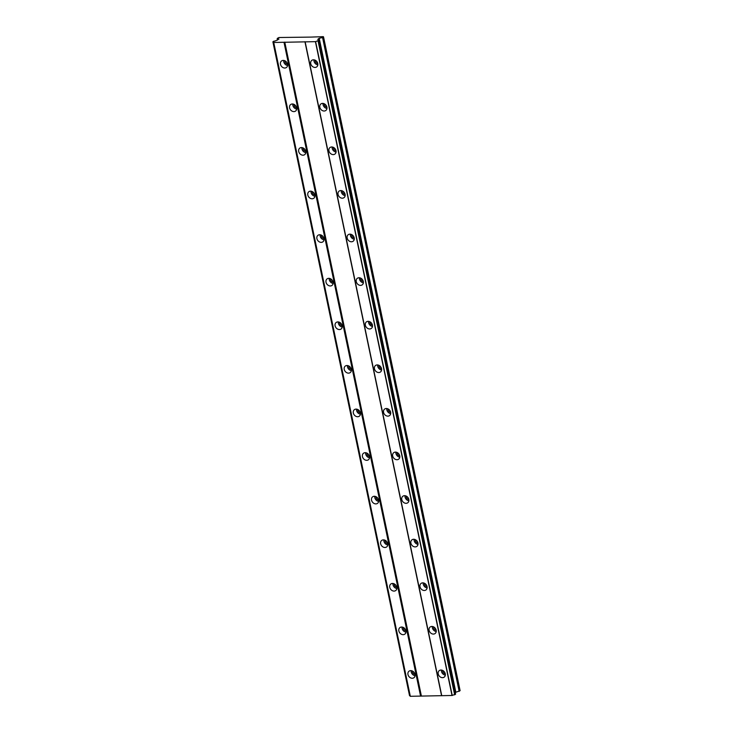 <?xml version="1.0" encoding="UTF-8"?>
<svg xmlns="http://www.w3.org/2000/svg" width="733" height="733" viewBox="0 0 733 733"><rect width="100%" height="100%" fill="white"/><g stroke="black" fill="none" stroke-linecap="round" stroke-linejoin="round"><path stroke-width="1.1" d="M445.27 673.783A4.086 3.308 -127.7 0 0 442.787 670.503A4.086 3.308 -127.7 0 0 439.25 670.622A4.086 3.308 -127.7 0 0 438.215 673.92A4.086 3.308 -127.7 0 0 440.698 677.21A4.086 3.308 -127.7 0 0 444.244 677.09A4.086 3.308 -127.7 0 0 445.27 673.783A2.63 2.126 52.3 0 1 442.741 671.382A2.63 2.126 52.3 0 1 442.714 670.466M441.422 670.063A4.086 3.308 -127.7 0 0 441.477 671.401A4.086 3.308 -127.7 0 0 445.325 675.13M317.783 63.551A4.086 3.308 -127.7 0 0 315.3 60.262A4.086 3.308 -127.7 0 0 311.763 60.381A4.086 3.308 -127.7 0 0 310.728 63.689A4.086 3.308 -127.7 0 0 313.211 66.969A4.086 3.308 -127.7 0 0 316.757 66.859A4.086 3.308 -127.7 0 0 317.783 63.551A2.63 2.126 52.3 0 1 315.254 61.141A2.63 2.126 52.3 0 1 315.227 60.225M313.935 59.831A4.086 3.308 -127.7 0 0 313.99 61.169A4.086 3.308 -127.7 0 0 317.838 64.889M319.835 107.275A4.086 3.308 -127.7 0 0 322.318 110.555A4.086 3.308 -127.7 0 0 325.864 110.445A4.086 3.308 -127.7 0 0 326.891 107.137A4.086 3.308 -127.7 0 0 324.407 103.857A4.086 3.308 -127.7 0 0 320.871 103.967A4.086 3.308 -127.7 0 0 319.835 107.275M323.042 103.417A4.086 3.308 -127.7 0 0 323.097 104.755A4.086 3.308 -127.7 0 0 326.945 108.475M335.998 150.723A4.086 3.308 -127.7 0 0 333.515 147.443A4.086 3.308 -127.7 0 0 329.969 147.562A4.086 3.308 -127.7 0 0 328.943 150.861A4.086 3.308 -127.7 0 0 331.426 154.15A4.086 3.308 -127.7 0 0 334.972 154.031A4.086 3.308 -127.7 0 0 335.998 150.723A2.63 2.126 52.3 0 1 333.469 148.323A2.63 2.126 52.3 0 1 333.442 147.406M332.15 147.003A4.086 3.308 -127.7 0 0 332.205 148.341A4.086 3.308 -127.7 0 0 336.053 152.07M338.05 194.456A4.086 3.308 -127.7 0 0 340.533 197.736A4.086 3.308 -127.7 0 0 344.07 197.617A4.086 3.308 -127.7 0 0 345.106 194.318A4.086 3.308 -127.7 0 0 342.623 191.029A4.086 3.308 -127.7 0 0 339.077 191.148A4.086 3.308 -127.7 0 0 338.05 194.456M341.257 190.589A4.086 3.308 -127.7 0 0 341.312 191.936A4.086 3.308 -127.7 0 0 345.161 195.656M354.213 237.904A4.086 3.308 -127.7 0 0 351.73 234.615A4.086 3.308 -127.7 0 0 348.184 234.734A4.086 3.308 -127.7 0 0 347.158 238.042A4.086 3.308 -127.7 0 0 349.641 241.322A4.086 3.308 -127.7 0 0 353.178 241.203A4.086 3.308 -127.7 0 0 354.213 237.904A2.63 2.126 52.3 0 1 351.675 235.495A2.63 2.126 52.3 0 1 351.648 234.578M350.365 234.184A4.086 3.308 -127.7 0 0 350.42 235.522A4.086 3.308 -127.7 0 0 354.268 239.242M356.256 281.628A4.086 3.308 -127.7 0 0 358.739 284.908A4.086 3.308 -127.7 0 0 362.285 284.798A4.086 3.308 -127.7 0 0 363.321 281.49A4.086 3.308 -127.7 0 0 360.838 278.21A4.086 3.308 -127.7 0 0 357.292 278.32A4.086 3.308 -127.7 0 0 356.256 281.628M359.463 277.77A4.086 3.308 -127.7 0 0 359.527 279.108A4.086 3.308 -127.7 0 0 363.376 282.828M372.419 325.076A4.086 3.308 -127.7 0 0 369.945 321.796A4.086 3.308 -127.7 0 0 366.399 321.915A4.086 3.308 -127.7 0 0 365.364 325.214A4.086 3.308 -127.7 0 0 367.847 328.503A4.086 3.308 -127.7 0 0 371.393 328.384A4.086 3.308 -127.7 0 0 372.419 325.076A2.63 2.126 52.3 0 1 369.89 322.676A2.63 2.126 52.3 0 1 369.863 321.76M368.571 321.356A4.086 3.308 -127.7 0 0 368.626 322.694A4.086 3.308 -127.7 0 0 372.483 326.423M381.526 368.672A4.086 3.308 -127.7 0 0 379.043 365.382A4.086 3.308 -127.7 0 0 375.507 365.501A4.086 3.308 -127.7 0 0 374.471 368.809A4.086 3.308 -127.7 0 0 376.954 372.089A4.086 3.308 -127.7 0 0 380.5 371.97A4.086 3.308 -127.7 0 0 381.526 368.672A2.63 2.126 52.3 0 1 378.998 366.262A2.63 2.126 52.3 0 1 378.97 365.346M377.678 364.942A4.086 3.308 -127.7 0 0 377.733 366.289A4.086 3.308 -127.7 0 0 381.581 370.009M390.634 412.258A4.086 3.308 -127.7 0 0 388.151 408.968A4.086 3.308 -127.7 0 0 384.605 409.087A4.086 3.308 -127.7 0 0 383.579 412.395A4.086 3.308 -127.7 0 0 386.062 415.675A4.086 3.308 -127.7 0 0 389.608 415.556A4.086 3.308 -127.7 0 0 390.634 412.258A2.63 2.126 52.3 0 1 388.105 409.848A2.63 2.126 52.3 0 1 388.078 408.932M386.786 408.538A4.086 3.308 -127.7 0 0 386.841 409.875A4.086 3.308 -127.7 0 0 390.689 413.595M399.742 455.844A4.086 3.308 -127.7 0 0 397.259 452.563A4.086 3.308 -127.7 0 0 393.713 452.673A4.086 3.308 -127.7 0 0 392.686 455.981A4.086 3.308 -127.7 0 0 395.169 459.261A4.086 3.308 -127.7 0 0 398.706 459.151A4.086 3.308 -127.7 0 0 399.742 455.844A2.63 2.126 52.3 0 1 397.204 453.443A2.63 2.126 52.3 0 1 397.176 452.518M395.893 452.124A4.086 3.308 -127.7 0 0 395.948 453.461A4.086 3.308 -127.7 0 0 399.797 457.181M408.849 499.43A4.086 3.308 -127.7 0 0 406.366 496.149A4.086 3.308 -127.7 0 0 402.82 496.268A4.086 3.308 -127.7 0 0 401.794 499.567A4.086 3.308 -127.7 0 0 404.277 502.856A4.086 3.308 -127.7 0 0 407.814 502.737A4.086 3.308 -127.7 0 0 408.849 499.43A2.63 2.126 52.3 0 1 406.311 497.029A2.63 2.126 52.3 0 1 406.284 496.113M405.001 495.71A4.086 3.308 -127.7 0 0 405.056 497.047A4.086 3.308 -127.7 0 0 408.904 500.776M417.957 543.025A4.086 3.308 -127.7 0 0 415.474 539.735A4.086 3.308 -127.7 0 0 411.928 539.855A4.086 3.308 -127.7 0 0 410.892 543.162A4.086 3.308 -127.7 0 0 413.375 546.442A4.086 3.308 -127.7 0 0 416.921 546.323A4.086 3.308 -127.7 0 0 417.957 543.025A2.63 2.126 52.3 0 1 415.419 540.615A2.63 2.126 52.3 0 1 415.391 539.699M414.108 539.296A4.086 3.308 -127.7 0 0 414.163 540.642A4.086 3.308 -127.7 0 0 418.012 544.362M420 586.748A4.086 3.308 -127.7 0 0 422.483 590.028A4.086 3.308 -127.7 0 0 426.029 589.909A4.086 3.308 -127.7 0 0 427.064 586.611A4.086 3.308 -127.7 0 0 424.581 583.321A4.086 3.308 -127.7 0 0 421.035 583.441A4.086 3.308 -127.7 0 0 420 586.748M423.207 582.891A4.086 3.308 -127.7 0 0 423.262 584.228A4.086 3.308 -127.7 0 0 427.119 587.948M436.162 630.197A4.086 3.308 -127.7 0 0 433.679 626.917A4.086 3.308 -127.7 0 0 430.143 627.027A4.086 3.308 -127.7 0 0 429.107 630.334A4.086 3.308 -127.7 0 0 431.59 633.614A4.086 3.308 -127.7 0 0 435.136 633.504A4.086 3.308 -127.7 0 0 436.162 630.197A2.63 2.126 52.3 0 1 433.634 627.796A2.63 2.126 52.3 0 1 433.606 626.871M432.314 626.477A4.086 3.308 -127.7 0 0 432.369 627.815A4.086 3.308 -127.7 0 0 436.217 631.534M415.025 674.378A4.086 3.308 -127.7 0 0 412.542 671.089A4.086 3.308 -127.7 0 0 409.005 671.208A4.086 3.308 -127.7 0 0 407.969 674.516A4.086 3.308 -127.7 0 0 410.453 677.796A4.086 3.308 -127.7 0 0 413.998 677.677A4.086 3.308 -127.7 0 0 415.025 674.378A2.63 2.126 52.3 0 1 412.496 671.969A2.63 2.126 52.3 0 1 412.468 671.052M411.176 670.658A4.086 3.308 -127.7 0 0 411.231 671.996A4.086 3.308 -127.7 0 0 415.08 675.716M287.538 64.138A4.086 3.308 -127.7 0 0 285.064 60.857A4.086 3.308 -127.7 0 0 281.518 60.976A4.086 3.308 -127.7 0 0 280.482 64.275A4.086 3.308 -127.7 0 0 282.965 67.564A4.086 3.308 -127.7 0 0 286.511 67.445A4.086 3.308 -127.7 0 0 287.538 64.138A2.63 2.126 52.3 0 1 285.009 61.737A2.63 2.126 52.3 0 1 284.981 60.812M283.689 60.418A4.086 3.308 -127.7 0 0 283.744 61.755A4.086 3.308 -127.7 0 0 287.602 65.475M296.645 107.724A4.086 3.308 -127.7 0 0 294.162 104.443A4.086 3.308 -127.7 0 0 290.625 104.562A4.086 3.308 -127.7 0 0 289.59 107.861A4.086 3.308 -127.7 0 0 292.073 111.15A4.086 3.308 -127.7 0 0 295.619 111.031A4.086 3.308 -127.7 0 0 296.645 107.724A2.63 2.126 52.3 0 1 294.116 105.323A2.63 2.126 52.3 0 1 294.089 104.407M292.797 104.004A4.086 3.308 -127.7 0 0 292.852 105.35A4.086 3.308 -127.7 0 0 296.7 109.07M305.753 151.319A4.086 3.308 -127.7 0 0 303.27 148.029A4.086 3.308 -127.7 0 0 299.724 148.148A4.086 3.308 -127.7 0 0 298.697 151.456A4.086 3.308 -127.7 0 0 301.181 154.736A4.086 3.308 -127.7 0 0 304.726 154.617A4.086 3.308 -127.7 0 0 305.753 151.319A2.63 2.126 52.3 0 1 303.224 148.909A2.63 2.126 52.3 0 1 303.196 147.993M301.904 147.599A4.086 3.308 -127.7 0 0 301.959 148.936A4.086 3.308 -127.7 0 0 305.808 152.656M314.86 194.905A4.086 3.308 -127.7 0 0 312.377 191.625A4.086 3.308 -127.7 0 0 308.831 191.734A4.086 3.308 -127.7 0 0 307.805 195.042A4.086 3.308 -127.7 0 0 310.288 198.322A4.086 3.308 -127.7 0 0 313.825 198.212A4.086 3.308 -127.7 0 0 314.86 194.905A2.63 2.126 52.3 0 1 312.322 192.495A2.63 2.126 52.3 0 1 312.295 191.579M311.012 191.185A4.086 3.308 -127.7 0 0 311.067 192.522A4.086 3.308 -127.7 0 0 314.915 196.242M323.968 238.491A4.086 3.308 -127.7 0 0 321.485 235.211A4.086 3.308 -127.7 0 0 317.939 235.33A4.086 3.308 -127.7 0 0 316.913 238.628A4.086 3.308 -127.7 0 0 319.396 241.917A4.086 3.308 -127.7 0 0 322.932 241.798A4.086 3.308 -127.7 0 0 323.968 238.491A2.63 2.126 52.3 0 1 321.43 236.09A2.63 2.126 52.3 0 1 321.402 235.165M320.119 234.771A4.086 3.308 -127.7 0 0 320.174 236.108A4.086 3.308 -127.7 0 0 324.023 239.828M333.075 282.077A4.086 3.308 -127.7 0 0 330.592 278.797A4.086 3.308 -127.7 0 0 327.046 278.916A4.086 3.308 -127.7 0 0 326.011 282.214A4.086 3.308 -127.7 0 0 328.494 285.504A4.086 3.308 -127.7 0 0 332.04 285.384A4.086 3.308 -127.7 0 0 333.075 282.077A2.63 2.126 52.3 0 1 330.537 279.676A2.63 2.126 52.3 0 1 330.51 278.76M329.218 278.357A4.086 3.308 -127.7 0 0 329.282 279.704A4.086 3.308 -127.7 0 0 333.13 283.424M342.183 325.672A4.086 3.308 -127.7 0 0 339.7 322.383A4.086 3.308 -127.7 0 0 336.154 322.502A4.086 3.308 -127.7 0 0 335.118 325.809A4.086 3.308 -127.7 0 0 337.601 329.09A4.086 3.308 -127.7 0 0 341.147 328.97A4.086 3.308 -127.7 0 0 342.183 325.672A2.63 2.126 52.3 0 1 339.645 323.262A2.63 2.126 52.3 0 1 339.617 322.346M338.325 321.952A4.086 3.308 -127.7 0 0 338.38 323.29A4.086 3.308 -127.7 0 0 342.238 327.01M351.281 369.258A4.086 3.308 -127.7 0 0 348.798 365.978A4.086 3.308 -127.7 0 0 345.261 366.088A4.086 3.308 -127.7 0 0 344.226 369.395A4.086 3.308 -127.7 0 0 346.709 372.676A4.086 3.308 -127.7 0 0 350.255 372.566A4.086 3.308 -127.7 0 0 351.281 369.258A2.63 2.126 52.3 0 1 348.752 366.848A2.63 2.126 52.3 0 1 348.725 365.932M347.433 365.538A4.086 3.308 -127.7 0 0 347.488 366.876A4.086 3.308 -127.7 0 0 351.336 370.596M353.333 412.981A4.086 3.308 -127.7 0 0 355.817 416.271A4.086 3.308 -127.7 0 0 359.362 416.152A4.086 3.308 -127.7 0 0 360.389 412.844A4.086 3.308 -127.7 0 0 357.906 409.564A4.086 3.308 -127.7 0 0 354.369 409.683A4.086 3.308 -127.7 0 0 353.333 412.981M356.54 409.124A4.086 3.308 -127.7 0 0 356.595 410.462A4.086 3.308 -127.7 0 0 360.444 414.182M369.496 456.43A4.086 3.308 -127.7 0 0 367.013 453.15A4.086 3.308 -127.7 0 0 363.467 453.269A4.086 3.308 -127.7 0 0 362.441 456.567A4.086 3.308 -127.7 0 0 364.924 459.857A4.086 3.308 -127.7 0 0 368.461 459.738A4.086 3.308 -127.7 0 0 369.496 456.43A2.63 2.126 52.3 0 1 366.958 454.029A2.63 2.126 52.3 0 1 366.94 453.113M365.648 452.71A4.086 3.308 -127.7 0 0 365.703 454.057A4.086 3.308 -127.7 0 0 369.551 457.777M371.549 500.163A4.086 3.308 -127.7 0 0 374.032 503.443A4.086 3.308 -127.7 0 0 377.568 503.324A4.086 3.308 -127.7 0 0 378.604 500.025A4.086 3.308 -127.7 0 0 376.121 496.736A4.086 3.308 -127.7 0 0 372.575 496.855A4.086 3.308 -127.7 0 0 371.549 500.163M374.755 496.305A4.086 3.308 -127.7 0 0 374.81 497.643A4.086 3.308 -127.7 0 0 378.659 501.363M387.711 543.611A4.086 3.308 -127.7 0 0 385.228 540.331A4.086 3.308 -127.7 0 0 381.682 540.441A4.086 3.308 -127.7 0 0 380.647 543.749A4.086 3.308 -127.7 0 0 383.13 547.029A4.086 3.308 -127.7 0 0 386.676 546.919A4.086 3.308 -127.7 0 0 387.711 543.611A2.63 2.126 52.3 0 1 385.173 541.201A2.63 2.126 52.3 0 1 385.146 540.285M383.863 539.891A4.086 3.308 -127.7 0 0 383.918 541.229A4.086 3.308 -127.7 0 0 387.766 544.949M396.819 587.197A4.086 3.308 -127.7 0 0 394.336 583.917A4.086 3.308 -127.7 0 0 390.79 584.036A4.086 3.308 -127.7 0 0 389.754 587.335A4.086 3.308 -127.7 0 0 392.237 590.624A4.086 3.308 -127.7 0 0 395.783 590.505A4.086 3.308 -127.7 0 0 396.819 587.197A2.63 2.126 52.3 0 1 394.281 584.797A2.63 2.126 52.3 0 1 394.253 583.871M392.961 583.477A4.086 3.308 -127.7 0 0 393.016 584.815A4.086 3.308 -127.7 0 0 396.874 588.535M405.917 630.783A4.086 3.308 -127.7 0 0 403.434 627.503A4.086 3.308 -127.7 0 0 399.897 627.622A4.086 3.308 -127.7 0 0 398.862 630.921A4.086 3.308 -127.7 0 0 401.345 634.21A4.086 3.308 -127.7 0 0 404.891 634.091A4.086 3.308 -127.7 0 0 405.917 630.783A2.63 2.126 52.3 0 1 403.388 628.383A2.63 2.126 52.3 0 1 403.361 627.466M402.069 627.063A4.086 3.308 -127.7 0 0 402.124 628.41A4.086 3.308 -127.7 0 0 405.972 632.13M360.389 412.835A2.63 2.126 52.3 0 1 357.86 410.443A2.63 2.126 52.3 0 1 357.832 409.518M378.604 500.016A2.63 2.126 52.3 0 1 376.066 497.615A2.63 2.126 52.3 0 1 376.038 496.699M326.891 107.128A2.63 2.126 52.3 0 1 324.362 104.737A2.63 2.126 52.3 0 1 324.334 103.811M345.106 194.309A2.63 2.126 52.3 0 1 342.568 191.909A2.63 2.126 52.3 0 1 342.54 190.992M363.311 281.481A2.63 2.126 52.3 0 1 360.783 279.09A2.63 2.126 52.3 0 1 360.755 278.164M427.055 586.602A2.63 2.126 52.3 0 1 424.526 584.201A2.63 2.126 52.3 0 1 424.499 583.285M310.92 37.099L278.925 37.511L277.211 38.464L278.98 39.032L276.277 40.462A1.924 0.586 168.2 0 1 273.785 41.176L272.951 41.845A1.924 0.586 168.2 0 1 273.858 42.148A1.924 0.586 168.2 0 1 273.675 42.477L315.63 41.653A1.924 0.586 168.2 0 1 318.058 40.966L318.974 40.288A1.924 0.586 168.2 0 1 318.03 39.994A1.924 0.586 168.2 0 1 318.232 39.646L317.838 39.307L319.203 38.244L322.575 37.575L323.29 36.65L310.92 37.099M319.02 40.324L455.605 694.151L454.652 694.792A1.924 0.586 168.2 0 0 452.224 695.48L410.269 696.295L273.675 42.477M272.887 41.799L409.536 695.672A1.924 0.586 168.2 0 1 410.15 695.745M455.257 692.483L460.113 690.678L323.519 36.852M454.845 694.737L318.259 40.911M452.224 695.48L315.63 41.653M318.058 40.966L454.652 694.792M315.428 41.717L452.023 695.535M441.761 695.736L305.166 41.909M304.937 41.717L441.532 695.535M421.365 695.929L284.771 42.102M284.001 42.322L420.586 696.148M410.324 696.35L273.739 42.523M409.536 695.672L272.951 41.845M277.55 40.104L277.211 38.464M459.17 691.402L322.575 37.575M455.798 692.071L319.203 38.244M318.351 40.223L318.232 39.646"/></g></svg>
